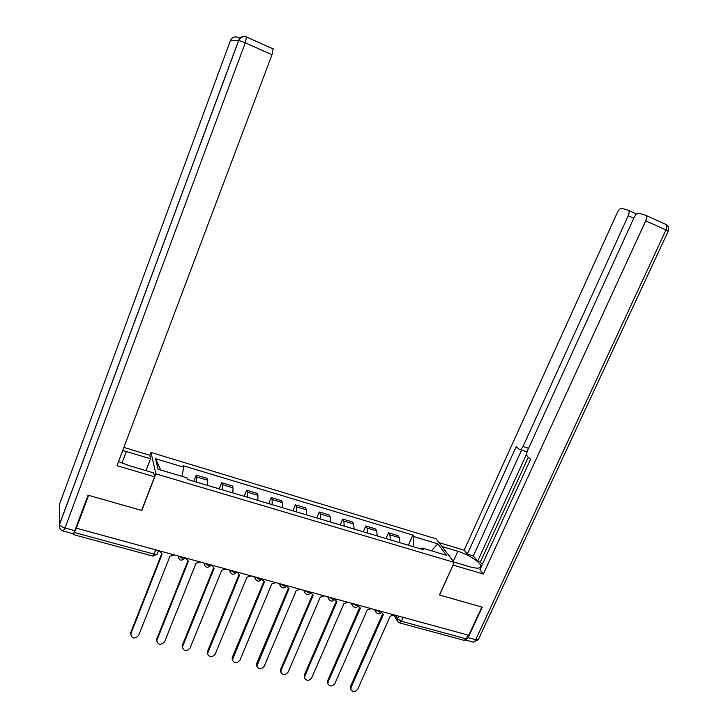 <?xml version="1.0" encoding="UTF-8"?>
<svg xmlns="http://www.w3.org/2000/svg" width="728" height="728" viewBox="0 0 728 728"><rect width="100%" height="100%" fill="white"/><g stroke="black" fill="none" stroke-linecap="round" stroke-linejoin="round"><path stroke-width="1.09" d="M149.813 455.537L150.996 452.443L155.892 473.873L454.208 562.407L439.448 595.004L481.836 607.043L468.777 635.28L76.34 528.182L88.616 495.349L141.787 510.455L155.892 473.873M454.208 562.407L436.136 538.856L150.996 452.443M73.137 533.806L73.191 534.525L74.42 532.514L154.209 554.172C156.238 554.636 157.284 554.445 157.348 553.608L158.522 550.614M76.34 528.182L74.42 532.514M467.949 635.053L466.202 638.847L464.073 640.34L399.909 622.968M399.981 542.724L399.417 537.701L398.007 535.662L388.488 532.805L389.871 534.834L390.39 539.867M385.976 538.556L388.488 532.805M377.213 535.945L376.749 530.903L375.421 528.883L365.756 525.98L367.049 528L367.476 533.042M363.254 531.786L365.756 525.98M354.09 529.056L353.726 524.005L352.489 521.994L342.67 519.055L343.88 521.057L344.198 526.107M340.176 524.906L342.67 519.055M330.603 522.058L330.348 516.998L329.192 515.005L319.228 512.011L320.347 514.004L320.557 519.064M316.744 517.917L319.228 512.011M306.752 514.942L306.597 509.882L305.533 507.898L295.413 504.868L296.433 506.843L296.542 511.902M292.929 510.829L295.413 504.868M282.51 507.716L282.464 502.657L281.499 500.691L271.216 497.597L272.145 499.563L272.136 504.631M268.75 503.621L271.216 497.597M257.876 500.382L257.949 495.304L257.084 493.356L246.637 490.217L247.456 492.164L247.338 497.242M244.171 496.296L246.637 490.217M232.851 492.92L233.033 487.842L232.268 485.904L221.649 482.719L222.377 484.648L222.131 489.726M219.201 488.852L221.649 482.719M207.407 485.339L207.717 480.252L207.061 478.341L196.269 475.102L196.879 477.004L196.514 482.091M193.83 481.29L196.269 475.102M413.24 546.683L413.977 536.636L437.783 543.816L446.573 555.337L422.286 548.084L420.948 548.976M160.679 470.006L155.583 458.731L158.067 469.232L186.932 477.841L187.387 479.37L423.478 549.731L422.286 548.084M155.583 458.731L183.765 467.221L181.964 476.358M413.977 536.636L412.84 535.08L183.329 465.774L183.765 467.221M408.363 545.226L412.84 535.08M437.783 543.816L431.376 550.805M381.445 612.603L383.474 614.35L351.069 687.469L350.96 689.798C353.107 692.346 355.373 692.119 357.767 689.116L390.199 616.179L394.157 614.914M350.568 688.943L350.55 686.34L382.582 614.013M358.285 606.087L360.415 608.08L328.11 681.854L327.964 684.047C330.084 686.786 332.405 686.604 334.916 683.519L367.249 609.937L371.253 608.663M327.664 683.328L327.627 680.726L359.559 607.762M334.78 599.435L337 601.701L304.795 676.148L304.613 678.187C306.697 681.135 309.063 681.017 311.711 677.841L343.944 603.594L347.984 602.32M304.395 677.641L304.349 675.02L336.181 601.41M442.023 546.528L457.83 551.287C468.004 554.226 480.635 562.289 480.78 566.047C480.717 568.523 477.177 568.805 470.17 566.875L453.935 562.062M465.365 640.076L468.15 637.646L482.255 607.161L439.594 595.04L453.053 564.964M453.153 565.101L483.328 574.019L479.898 569.769L530.594 459.259L527.509 456.565C526.444 455.255 526.481 453.198 527.609 450.377L634.115 217.463C635.626 214.532 637.218 213.14 638.893 213.277L645.381 215.151L666.238 224.57C667.112 225.707 667.03 227.491 665.993 229.93L645.69 220.903C646.728 218.446 646.828 216.653 645.991 215.515M528.328 457.284L480.353 562.025L482.336 564.455M480.353 562.025L477.604 561.197L473.327 555.955L467.312 554.145L464.136 550.195L617.353 212.485C618.809 209.637 620.32 208.272 621.903 208.399L628.018 210.155L636.6 214.068M439.011 542.615L464.136 550.195M483.328 574.019L645.69 220.903M633.788 218.182L628.255 215.725L523.041 446.446C521.703 449.03 520.402 449.959 519.137 449.249L516.179 446.664L467.312 554.145M628.255 215.725C629.265 213.313 629.374 211.575 628.564 210.492M526.735 453.79L477.604 561.197M527.327 451.051L525.207 451.333L519.965 449.531M521.603 450.095L473.327 555.955M118.546 461.552L128.738 465.511L153.708 472.927L154.573 476.795L116.999 465.674L272.008 54.709L245.254 42.806L65.02 527.991L74.82 530.657L88.07 495.195L141.614 510.41L154.573 476.795M121.995 463.108L126.381 451.515L122.713 450.523M126.381 451.515L150.541 458.786L149.741 455.228L123.878 447.42M146 470.634L150.541 458.786M273.146 48.812L272.008 54.709M74.82 530.657C73.883 533.069 73.273 534.079 72.973 533.688L63.463 531.112M310.92 592.674L313.204 595.231L281.117 670.361L280.899 672.217C282.937 675.393 285.349 675.338 288.142 672.081L320.265 597.151L324.351 595.868M280.781 671.871L280.717 669.232L312.421 594.958M286.714 585.594L286.796 586.686L289.034 588.652L256.829 666.129C258.786 669.551 261.243 669.578 264.2 666.22L296.205 590.608L300.346 589.316M256.793 666.011L256.711 663.354L288.297 588.406M262.098 578.878L262.126 579.725L264.473 581.972L232.378 659.923C234.234 663.608 236.736 663.727 239.885 660.269L271.762 583.956L275.948 582.655M232.387 659.996L232.314 657.375L263.773 581.745M262.089 579.606L261.834 579.06M237.082 572.053L239.521 575.184L207.562 653.589C209.291 657.566 211.83 657.775 215.179 654.226L246.919 577.195L251.16 575.894M207.562 653.826L207.544 651.305L238.857 574.965M237.091 572.736L236.8 571.971M211.657 565.11L214.15 568.277L182.364 647.146C183.92 651.414 186.495 651.724 190.072 648.084L221.676 570.324L225.962 569.014M182.346 647.547L182.364 645.135L213.532 568.086M211.657 565.683L211.42 565.046M185.804 558.058L188.37 561.261L156.784 640.585C158.14 645.154 160.733 645.572 164.564 641.841L196.014 563.345L200.355 562.025M156.72 641.15L156.775 638.865L187.797 561.088M185.804 558.513L185.631 558.012M159.532 550.887L162.153 554.126L130.812 633.897C131.932 638.775 134.543 639.311 138.638 635.499L169.924 556.247L174.32 554.927M130.685 634.643L130.776 632.495L161.625 553.972M178.387 556.037L182.036 558.24L185.058 557.857M204.523 563.163L208.181 565.365L211.084 564.955M230.239 570.179L233.906 572.372L236.691 571.944M255.528 577.086L259.204 579.27L261.88 578.815M280.407 583.874L284.093 586.049L286.659 585.594M304.896 590.554L308.581 592.719L311.065 592.246M328.992 597.133L332.678 599.29L335.089 598.798M352.707 603.603L356.401 605.751L358.731 605.25M376.058 609.973L379.752 612.121L382.009 611.602M395.422 615.26L397.579 618.891L401.437 621.266L466.202 638.847M398.78 616.179L397.579 618.891L397.706 621.494L399.445 622.84L401.437 621.266L403.185 617.38M222.377 484.648L233.033 487.842M247.456 492.164L257.949 495.304M272.145 499.563L282.464 502.657M296.433 506.843L306.597 509.882M320.347 514.004L330.348 516.998M343.88 521.057L353.726 524.005M367.049 528L376.749 530.903M389.871 534.834L399.417 537.701M196.879 477.004L207.717 480.252M375.812 609.909L375.976 612.266C377.914 614.423 379.843 614.377 381.754 612.139M352.479 603.539L352.579 605.787C354.509 608.089 356.474 608.089 358.485 605.778M328.774 597.069L328.81 599.171C330.703 601.656 332.723 601.701 334.853 599.308M304.686 590.499L304.777 592.71M280.207 583.82L280.298 585.995M255.337 577.031L255.41 579.17M230.057 570.133L230.121 572.235M204.359 563.117L204.413 565.174M178.224 555.992L178.269 557.994M155.883 549.895L152.771 556.065L73.364 534.57M351.069 687.469L350.55 686.34M328.11 681.854L327.627 680.726M304.795 676.148L304.349 675.02M468.15 637.646L475.684 639.703L665.993 229.93L668.222 231.167L478.487 639.239L475.684 639.703C474.638 641.75 473.564 642.487 472.463 641.923L465.72 640.094M523.041 446.446L528.537 448.348M453.326 561.252L457.83 551.287M665.62 224.188L666.238 224.57C668.677 226.153 669.351 228.328 668.268 231.076M230.385 40.677L59.487 504.304L59.541 524.287L238.657 40.313L230.412 40.586C232.005 37.301 234.507 36.218 237.901 37.337L241.887 37.137M246.201 36.919L246.501 36.91C242.952 35.736 240.331 36.873 238.657 40.313L245.254 42.806L246.501 36.91M273.355 49.022L246.674 37.101C243.188 36 240.549 37.073 238.757 40.313L59.56 524.469C58.868 527.718 60.087 529.911 63.218 531.049L65.02 527.991C61.907 527.036 60.087 525.862 59.56 524.469L59.414 527.145M281.117 670.361L280.717 669.232M257.066 664.473L256.711 663.354M232.642 658.494L232.314 657.375M207.817 652.425L207.544 651.305M182.592 646.255L182.364 645.135M156.966 639.985L156.775 638.865M130.913 633.606L130.776 632.495M374.438 609.536L375.976 612.266M351.214 603.203L352.579 605.787M327.627 596.76L328.81 599.171M303.667 590.226L304.659 592.419C306.506 595.122 308.572 595.222 310.838 592.738M279.325 583.583L280.125 585.521C281.9 588.47 284.002 588.643 286.441 586.067M254.591 576.831L255.2 578.478C256.866 581.699 259.022 581.963 261.652 579.279M229.475 569.979L229.893 571.271C231.404 574.802 233.597 575.175 236.454 572.381M203.949 563.008L204.204 563.909C205.505 567.785 207.717 568.268 210.847 565.374M178.014 555.928L178.123 556.392C179.152 560.624 181.39 561.243 184.812 558.249M153.035 556.128L157.102 554.163M397.597 621.312L393.957 615.151M350.96 689.798L350.441 688.67M358.531 606.733L358.231 606.169M327.964 684.047L327.482 682.919M334.998 600.19L334.689 599.572M304.613 678.187L304.168 677.058M480.089 567.567L480.78 566.047M473.309 642.132L478.241 639.73M311.084 593.511L310.783 592.847M280.899 672.217L280.498 671.089M286.796 586.686L286.514 586.004M256.829 666.129L256.465 665.001M262.126 579.725L261.853 579.006M232.378 659.923L232.059 658.795M237.073 572.599L236.873 571.99M207.562 653.589L207.289 652.47M182.364 647.146L182.137 646.027M156.784 640.585L156.602 639.466M130.812 633.897L130.676 632.787"/></g></svg>
